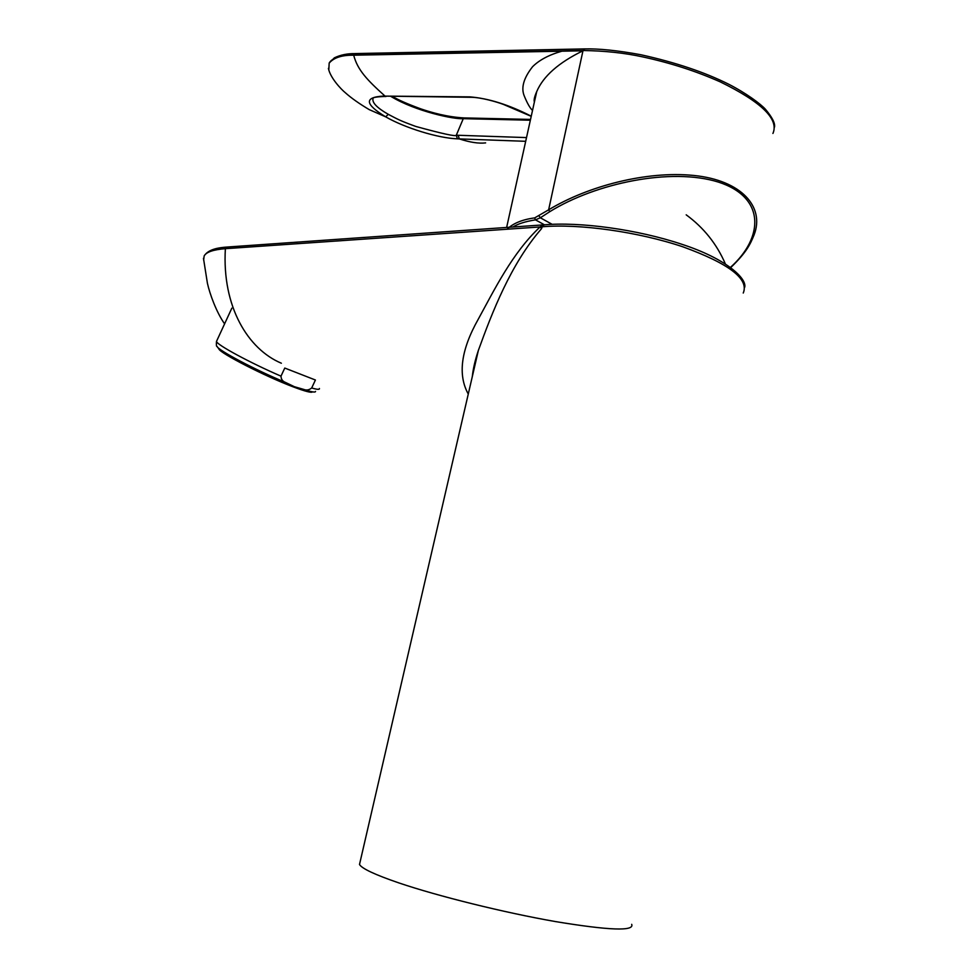 <?xml version="1.0" encoding="UTF-8"?>
<svg xmlns="http://www.w3.org/2000/svg" width="978" height="978" viewBox="0 0 978 978"><rect width="100%" height="100%" fill="white"/><g stroke="black" fill="none" stroke-linecap="round" stroke-linejoin="round"><path stroke-width="1.47" d="M544.184 224.83L542.179 226.786L540.198 226.945L542.252 224.952M227.312 247.031L225.368 248.681C213.302 249.647 206.236 252.067 204.17 255.943L203.632 260.014M281.371 363.229C248.057 349.268 221.92 306.774 225.368 248.681L540.198 226.945L541.555 228.644C510.65 264.158 492.117 312.495 478.352 350.454L472.056 377.704M468.279 394.061C457.631 374.892 460.944 349.953 478.242 319.244C494.073 290.429 512.252 252.935 540.064 226.957M743.243 293.033C749.234 279.048 729.087 263.632 682.803 246.786C638.255 231.786 579 223.534 542.179 226.786L541.555 228.644M360.112 861.826L359.501 864.491C361.933 868.611 375.014 874.735 398.755 882.877C437.936 896.178 503.951 912.56 555.492 921.582C609.196 930.445 634.6 931.374 631.69 924.332M216.798 340.76L216.493 341.42C216.224 345.087 216.419 346.75 217.067 346.432C218.118 350.32 255.613 370.124 285.344 382.361C282.569 381.31 281.126 379.244 280.992 376.151L284.769 368.058L315.417 380.014L311.689 387.973C309.219 390.002 306.64 390.503 303.938 389.476C311.591 392.007 315.466 392.655 315.539 391.42M285.344 382.361L294.341 386.689L303.938 389.476M217.532 347.08L218.852 348.901C219.732 353.07 265.625 376.554 293.376 386.933C305.319 391.432 311.689 393.07 312.495 391.848M541.775 228.008L541.152 228.094M532.521 110.441C529.99 108.106 527.252 103.289 524.294 96.015C520.858 87.898 523.621 78.142 532.545 66.748C539.257 60.025 549.037 54.841 561.91 51.186L582.974 50.783C558.719 62.58 543.316 76.162 536.739 91.553L534.012 103.692M507.044 229.243C513.12 223.314 522.325 219.537 534.66 217.898L548.634 209.83L583.022 50.514C604.893 50.819 624.881 52.971 642.998 56.956C670.541 62.934 696.25 71.223 720.126 81.822C761.569 102.054 779.173 119.267 772.926 133.46M730.542 267.3C763.879 237.434 765.603 197.238 718.292 182.055C671.177 167.372 596.018 183.045 549.832 211.639L540.357 217.776L535.467 219.854C525.43 221.468 517.888 223.852 512.863 227.018M544.428 224.806L535.467 219.854L534.66 217.898M383.975 96.48C376.163 96.846 372.508 97.519 373.034 98.497C371.884 102.568 376.982 107.861 388.303 114.34C398.083 119.45 399.55 120.502 415.784 126.443C442.618 133.815 456.115 136.737 456.31 135.208L526.519 137.592M753.891 235.441L754.111 234.83C764.918 206.945 741.458 180.233 693.781 175.453C646.507 170.673 587.839 186.089 548.634 209.83L549.832 211.639M391.09 96.541C415.65 111.394 454.44 119.524 463.266 118.668L456.31 135.208L457.374 138.827L459.281 138.9C470.1 142.397 478.878 143.717 485.626 142.886M392.63 96.553C412.154 107.751 444.684 117.543 463.927 118.008M356.114 53.766L355.124 53.607C347.361 53.497 340.454 54.915 334.378 57.836L329.183 63.044C332.007 58.069 340.197 55.379 353.755 54.964L353.706 55.208C357.496 69.927 367.141 80.037 385.039 96.113L469.721 96.871C488.401 98.313 508.915 104.756 531.25 116.199M525.687 141.309L459.281 138.9L458.193 135.282M470.65 97.287L383.144 96.101C364.024 97.25 364.867 104.157 385.662 116.834C405.112 128.02 438.217 138.179 457.374 138.827M329.183 63.044L329.17 63.13C333.767 57.665 341.945 55.012 353.706 55.208L561.91 51.186M329.17 63.13L328.816 69.976M311.689 387.973C317.214 389.574 319.782 389.745 319.403 388.486M231.835 308.168L216.493 341.42C216.468 344.635 250.148 362.862 280.992 376.151M539.061 215.991L540.357 217.788L552.13 224.317M530.357 120.221L463.266 118.668L464.611 118.032M774.515 127.042C775.236 123.228 772.192 117.287 765.383 109.194C760.419 103.729 746.055 93.13 728.806 84.279C704.771 72.238 675.48 62.396 640.932 54.756C617.656 50.477 598.829 48.533 584.453 48.912L355.112 53.582L353.755 54.964L583.022 50.514L584.832 48.9M531.213 116.333L503.425 104.414C496.714 101.871 481.09 97.335 471.017 97.274L469.721 96.871M388.303 114.34L385.662 116.834L369.232 109.622C359.342 103.754 351.432 98.167 345.491 92.873C340.992 89.242 330.148 77.678 328.4 68.326M384.44 96.48L383.144 96.101M541.739 224.977L543.609 224.879C580.027 221.566 637.644 229.524 681.483 244.158C726.544 258.742 747.131 278.754 744.686 287.3M541.69 224.989L226.774 247.067C219.989 247.581 208.644 248.742 204.157 255.943M359.501 864.491L478.352 350.454C475.161 359.965 473.132 368.73 472.276 376.738M224.585 323.865C216.37 312.202 209.72 293.779 207.409 283.241L203.473 258.314M725.285 263.73C716.715 243.95 703.683 227.642 686.201 214.83M536.641 91.81L506.641 227.446M730.81 267.507C745.982 252.813 750.065 245.001 754.111 234.83M530.528 119.426L464.098 117.922M392.777 96.553C398.058 99.842 407.288 103.9 420.467 108.741C431.457 112.568 447.594 117.079 464.085 117.922M534.379 102.005C533.682 100.172 534.465 96.7 536.726 91.577M385.968 96.504L384.415 96.492"/></g></svg>
